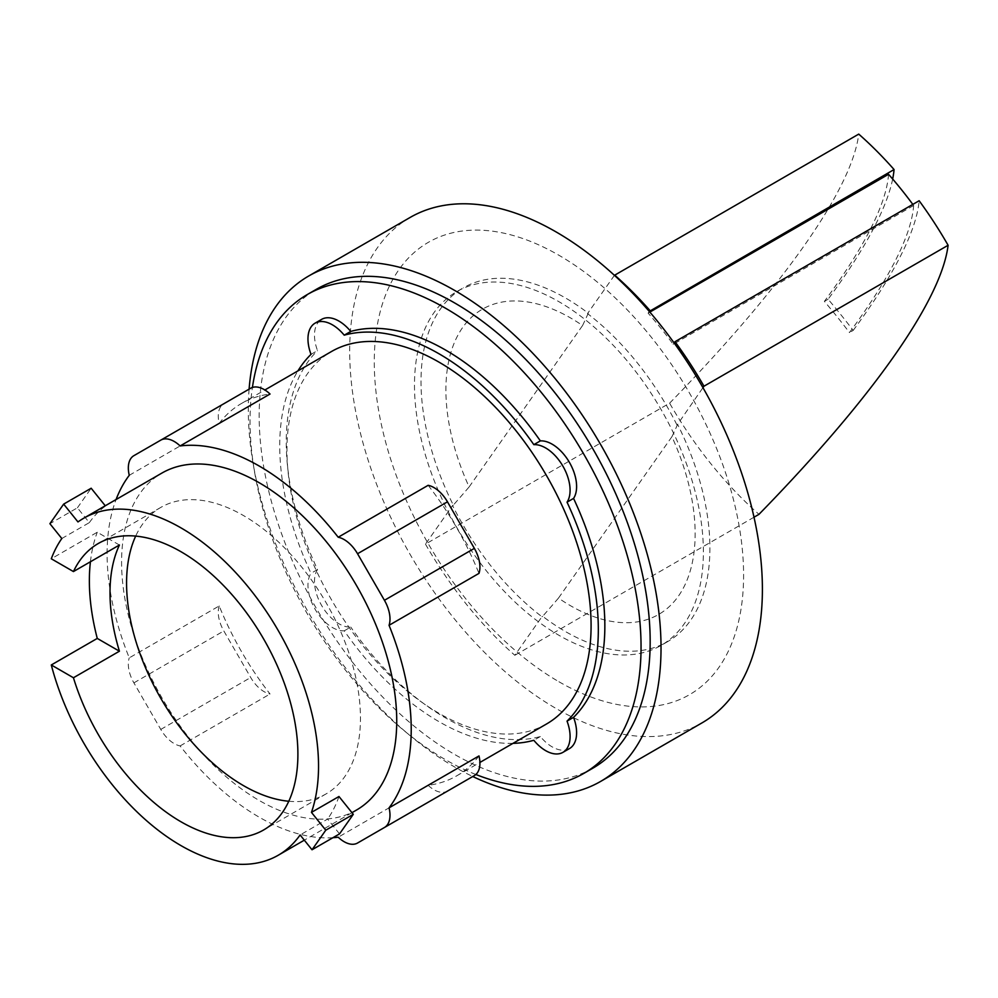 <?xml version="1.0" encoding="UTF-8"?>
<svg xmlns="http://www.w3.org/2000/svg" width="998" height="998" viewBox="0 0 998 998"><rect width="100%" height="100%" fill="white"/><g stroke="black" fill="none" stroke-linecap="round" stroke-linejoin="round"><path stroke-width="0.75" stroke-dasharray="4.99 3.74" d="M288.784 801.257A165.381 95.484 -120 0 0 326.209 793.834A165.381 95.484 -120 0 0 351.558 661.312A165.381 95.484 -120 0 0 243.524 515.579A165.381 95.484 -120 0 0 160.828 507.396A165.381 95.484 -120 0 0 135.691 536.088M888.544 174.301A637.522 134.73 -38.8 0 1 824.398 301.359A637.148 502.505 -144.9 0 1 837.172 316.828A637.148 502.505 -144.9 0 1 849.473 332.559A637.522 134.73 141.2 0 0 913.632 205.501A272.055 157.073 -120 0 0 912.821 204.403M892.661 179.041A660.988 139.683 -38.8 0 1 828.103 299.225A660.626 521.018 -144.9 0 1 840.865 314.694A660.626 521.018 -144.9 0 1 853.178 330.425L849.473 332.559M828.103 299.225L824.398 301.359M61.814 538.521L89.333 522.628L77.42 507.807L49.9 523.688M77.42 507.807L91.167 488.234M425.472 544.122A277.257 160.067 -120 0 0 466.702 604.626A277.257 160.067 -120 0 0 514.831 655.287L541.939 616.727A204.278 117.939 60 0 1 452.581 505.562L425.472 544.122L669.608 403.18A277.257 160.067 -120 0 0 710.825 463.683A277.257 160.067 -120 0 0 758.967 514.344M669.608 403.18A657.27 138.897 141.2 0 0 858.742 134.106M469.122 486.937L582.558 325.548A176.234 101.746 -120 0 0 570.519 317.925A176.234 101.746 -120 0 0 459.716 332.01A176.234 101.746 -120 0 0 469.122 486.937A765.029 161.676 141.2 0 1 453.317 505.138A204.278 117.939 -120 0 1 463.309 287.836L456.797 291.591A204.278 117.939 -120 0 0 425.485 455.288A204.278 117.939 -120 0 0 558.942 635.302A204.278 117.939 -120 0 0 661.075 645.419A204.278 117.939 -120 0 0 692.387 481.735A204.278 117.939 -120 0 0 558.942 301.708A204.278 117.939 -120 0 0 456.797 291.591M913.632 205.501L673.176 344.322A272.055 157.073 -120 0 0 660.913 328.33A272.055 157.073 -120 0 0 648.101 313.123L649.848 312.1M648.101 313.123L649.274 311.438M674.137 342.963L673.176 344.322M853.178 330.425A660.988 139.683 141.2 0 0 919.146 200.748M754.001 517.214L514.831 655.287M671.916 436.712L558.481 598.089A176.234 101.746 -120 0 0 570.519 605.724A176.234 101.746 -120 0 0 681.335 591.639A176.234 101.746 -120 0 0 671.916 436.712A765.029 161.676 -38.8 0 0 677.592 424.35L702.954 387.661M105.264 505.774L77.981 521.942M89.333 522.628A194.56 112.337 60 0 1 105.501 506.048M119.423 545.02L97.268 532.233L51.297 558.78M90.419 561.762A194.56 112.337 60 0 1 97.268 532.233M339.532 833.891L327.618 819.071L300.111 834.952M338.971 796.504A194.56 112.337 60 0 1 327.618 819.071M558.481 598.089A765.029 161.676 -38.8 0 1 542.675 616.302A204.278 117.939 -120 0 0 565.454 631.547A204.278 117.939 -120 0 0 667.6 641.664A204.278 117.939 -120 0 0 677.592 424.35M582.558 325.548A765.029 161.676 141.2 0 0 588.234 313.185A204.278 117.939 -120 0 0 565.454 297.953A204.278 117.939 -120 0 0 463.309 287.836M452.581 505.562L453.317 505.138M588.234 313.185L587.51 313.609A204.278 117.939 60 0 1 676.869 424.774M614.419 275.336L587.51 313.609M542.675 616.302L541.939 616.727M447.478 791.102L474.362 775.583M219.198 605.948A26.884 15.519 -120 0 0 223.826 630.948L250.71 677.505A26.884 15.519 -120 0 0 270.046 694.009A215.044 124.151 60 0 1 219.198 605.948L129.266 657.869A215.044 124.151 60 0 1 116.08 499.524M332.908 837.709A215.044 124.151 60 0 1 259.168 817.162A215.044 124.151 60 0 1 180.114 745.93A26.884 15.519 60 0 1 160.778 729.426L133.894 682.869A26.884 15.519 60 0 1 129.266 657.869M250.71 388.222L223.826 403.741A26.884 15.519 -120 0 0 219.198 423.389A215.044 124.151 60 0 1 241.578 403.429A215.044 124.151 60 0 1 270.046 394.035M356.448 810.077A194.56 112.337 60 0 1 259.168 800.446A194.56 112.337 60 0 1 132.06 628.99A194.56 112.337 60 0 1 161.876 473.089M478.99 755.935A215.044 124.151 60 0 1 456.61 775.895A215.044 124.151 60 0 1 428.142 785.289L338.21 837.21M428.142 785.289A26.884 15.519 -120 0 0 447.403 791.14M428.142 485.315A215.044 124.151 60 0 1 478.99 573.376M129.266 475.31L219.198 423.389M133.894 455.662L223.826 403.741L133.894 455.662M180.114 745.93L270.046 694.009M558.942 681.746A261.152 150.773 -120 0 0 743.597 575.122A261.152 150.773 -120 0 0 558.942 255.276A261.152 150.773 -120 0 0 374.275 361.9A261.152 150.773 -120 0 0 558.942 681.746M546.555 723.974A215.044 124.151 60 0 1 439.033 713.32A215.044 124.151 60 0 1 298.539 523.825A215.044 124.151 60 0 1 331.511 351.508M410.128 217.452A291.828 168.487 -120 0 0 365.393 451.296A291.828 168.487 -120 0 0 556.036 708.468A291.828 168.487 -120 0 0 701.956 722.914M512.972 743.36A225.286 130.064 60 0 1 439.033 721.679A225.286 130.064 60 0 1 344.223 630.823A34.556 19.948 60 0 1 315.118 609.279A34.556 19.948 60 0 1 311.014 573.301A225.286 130.064 60 0 1 297.928 370.894M249.101 389.145A291.828 168.487 -120 0 0 454.664 766.988A291.828 168.487 -120 0 0 472.753 776.519M311.014 354.352L317.526 350.597A34.556 19.948 60 0 1 321.643 319.36M344.223 630.823L350.735 627.056A34.556 19.948 60 0 1 321.643 605.512A34.556 19.948 60 0 1 317.526 569.546A225.286 130.064 60 0 1 317.526 350.597M317.526 569.546L311.014 573.301M569.446 748.587A34.556 19.948 60 0 1 540.355 736.536A225.286 130.064 60 0 1 445.545 717.924A225.286 130.064 60 0 1 350.735 627.056M540.355 736.536L533.83 740.291M592.912 768.148A276.483 159.63 60 0 1 454.664 754.463A276.483 159.63 60 0 1 274.051 510.814A276.483 159.63 60 0 1 316.428 289.27M475.859 774.498A276.483 159.63 60 0 1 445.545 759.728A276.483 159.63 60 0 1 252.407 387.461M160.778 729.426L250.71 677.505M133.894 682.869L223.826 630.948M326.209 793.834L263.647 829.962M160.828 507.396L98.266 543.511M351.97 812.671L304.303 840.179M667.6 641.664L661.075 645.419M456.61 775.895L479.913 762.447M241.578 403.429L264.869 389.981"/><path stroke-width="1.5" d="M135.691 536.088A165.381 95.484 -120 0 0 243.524 785.651A165.381 95.484 -120 0 0 288.784 801.257M912.821 204.403A272.055 157.073 -120 0 0 901.356 189.508A272.055 157.073 -120 0 0 888.544 174.301L649.848 312.1M105.264 505.774L91.167 488.234L63.66 504.115L49.9 523.688L61.814 538.521A194.56 112.337 -120 0 0 51.297 558.78L73.44 571.567A165.381 95.484 60 0 1 98.266 543.511A165.381 95.484 60 0 1 180.962 551.707A165.381 95.484 60 0 1 288.996 697.44A165.381 95.484 60 0 1 263.647 829.962A165.381 95.484 60 0 1 180.962 821.766A165.381 95.484 60 0 1 73.44 677.754L51.297 664.967L97.268 638.421A194.56 112.337 60 0 1 90.419 561.762M73.44 571.567L119.423 545.02A165.381 95.484 -120 0 0 119.423 651.207L73.44 677.754M353.292 814.318L325.772 830.199L311.451 812.384L338.971 796.504L353.292 814.318L339.532 833.891L312.025 849.772L325.772 830.199M649.274 311.438L894.071 169.548A277.257 160.067 -120 0 0 858.742 134.106L614.419 275.336M894.071 169.548A660.988 139.683 -38.8 0 1 892.661 179.041M649.935 310.49A277.257 160.067 -120 0 0 614.618 275.049M702.954 387.661L703.977 386.214L948.1 245.271A277.257 160.067 -120 0 0 919.146 200.748L675.022 341.703L674.137 342.963M703.977 386.214A277.257 160.067 -120 0 0 675.022 341.703M948.1 245.271A657.27 138.897 -38.8 0 1 758.967 514.344L754.001 517.214M311.451 812.384A194.56 112.337 -120 0 0 180.962 527.867A194.56 112.337 -120 0 0 83.682 518.236A194.56 112.337 -120 0 0 77.981 521.942L63.66 504.115M97.268 638.421L119.423 651.207M51.297 664.967A194.56 112.337 -120 0 0 180.962 845.593A194.56 112.337 -120 0 0 278.242 855.236A194.56 112.337 -120 0 0 300.111 834.952L312.025 849.772M389.058 625.297L478.99 573.376A26.884 15.519 -120 0 0 474.362 548.376L447.478 501.819A26.884 15.519 -120 0 0 428.142 485.315L338.21 537.236A26.884 15.519 60 0 1 357.546 553.74L384.43 600.297A26.884 15.519 60 0 1 389.058 625.297A215.044 124.151 60 0 1 389.058 807.856L478.99 755.935A26.884 15.519 -120 0 1 474.362 775.583L447.478 791.102A26.884 15.519 -120 0 1 447.403 791.14M116.08 499.524A215.044 124.151 60 0 1 129.266 475.31A26.884 15.519 60 0 1 133.894 455.662L250.71 388.222A26.884 15.519 -120 0 1 270.046 394.035L180.114 445.956A215.044 124.151 60 0 1 259.168 466.004A215.044 124.151 60 0 1 338.21 537.236M83.682 518.236L161.876 473.089A194.56 112.337 60 0 1 259.168 482.72A194.56 112.337 60 0 1 386.263 654.177A194.56 112.337 60 0 1 356.448 810.077L351.97 812.671M357.546 843.023L447.478 791.102L357.546 843.023A26.884 15.519 60 0 1 338.21 837.21A215.044 124.151 60 0 1 332.908 837.709M389.058 807.856A26.884 15.519 60 0 1 384.43 827.504L474.362 775.583M250.71 388.222L160.778 440.143A26.884 15.519 60 0 1 180.114 445.956M264.869 389.981L331.511 351.508A215.044 124.151 60 0 1 439.033 362.162A215.044 124.151 60 0 1 579.514 551.657A215.044 124.151 60 0 1 546.555 723.974L479.913 762.447M472.753 776.519A291.828 168.487 -120 0 0 600.584 781.446L701.956 722.914A291.828 168.487 -120 0 0 746.691 489.07A291.828 168.487 -120 0 0 556.036 231.898A291.828 168.487 -120 0 0 410.128 217.452L308.756 275.972A291.828 168.487 -120 0 0 249.101 389.145M297.928 370.894A225.286 130.064 60 0 1 311.014 354.352A34.556 19.948 60 0 1 315.118 323.127A34.556 19.948 60 0 1 344.223 335.178A225.286 130.064 60 0 1 439.033 353.791A225.286 130.064 60 0 1 533.83 444.659A34.556 19.948 60 0 1 562.934 466.203A34.556 19.948 60 0 1 567.039 502.169A225.286 130.064 60 0 1 567.039 721.117A34.556 19.948 60 0 1 562.934 752.355A34.556 19.948 60 0 1 533.83 740.291A225.286 130.064 60 0 1 512.972 743.36M600.584 781.446A291.828 168.487 -120 0 0 645.319 547.59A291.828 168.487 -120 0 0 454.664 290.43A291.828 168.487 -120 0 0 308.756 275.972M533.83 444.659L540.355 440.891A34.556 19.948 60 0 1 569.446 462.436A34.556 19.948 60 0 1 573.563 498.414L567.039 502.169M315.118 323.127L321.643 319.36A34.556 19.948 60 0 1 350.735 331.423A225.286 130.064 60 0 1 445.545 350.036A225.286 130.064 60 0 1 540.355 440.891M350.735 331.423L344.223 335.178M567.039 721.117L573.563 717.362A34.556 19.948 60 0 1 569.446 748.587L562.934 752.355M573.563 498.414A225.286 130.064 60 0 1 573.563 717.362M252.407 387.461A276.483 159.63 60 0 1 307.309 294.535L316.428 289.27A276.483 159.63 60 0 1 454.664 302.955A276.483 159.63 60 0 1 635.289 546.605A276.483 159.63 60 0 1 592.912 768.148L583.78 773.425A276.483 159.63 60 0 1 475.859 774.498M307.309 294.535A276.483 159.63 60 0 1 445.545 308.232A276.483 159.63 60 0 1 626.17 551.869A276.483 159.63 60 0 1 583.78 773.425M357.546 553.74L447.478 501.819M384.43 600.297L474.362 548.376M304.303 840.179L278.242 855.236"/></g></svg>
